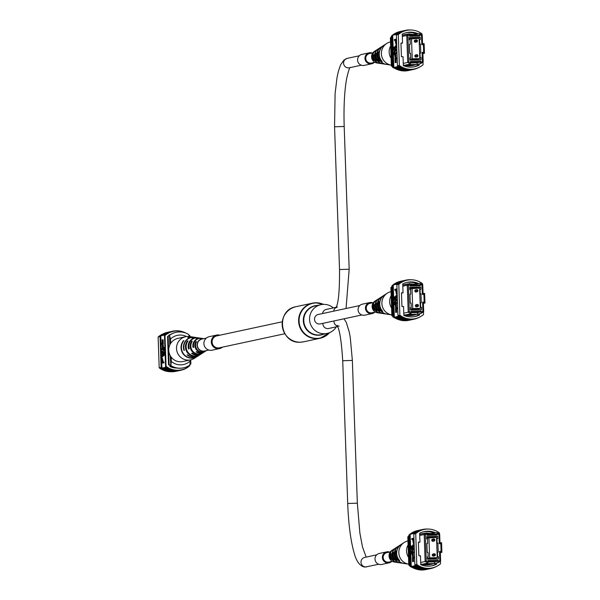 <?xml version="1.0" encoding="UTF-8"?>
<svg xmlns="http://www.w3.org/2000/svg" width="600" height="600" viewBox="0 0 600 600"><rect width="100%" height="100%" fill="white"/><g stroke="black" fill="none" stroke-linecap="round" stroke-linejoin="round"><path stroke-width="0.9" d="M158.22 339.697L159.165 366.675M173.032 367.567A19.29 18.96 -102.1 0 0 174.42 367.462L172.778 367.5M172.252 367.515L173.678 367.207M170.093 366.593L171.57 366.27M169.785 334.95L168.93 335.13A17.04 16.747 -102.1 0 1 169.433 334.853M190.725 359.843L190.875 363.968A19.29 18.96 -102.1 0 1 189.892 364.597M170.91 365.91A19.29 18.96 -102.1 0 1 168.532 364.718L169.118 364.59L168.127 336.33A19.29 18.96 -102.1 0 1 169.477 335.505M170.52 365.34A19.29 18.96 -102.1 0 1 169.118 364.59M168.532 364.718L167.55 336.457L168.127 336.33M167.55 336.457A19.29 18.96 -102.1 0 1 169.47 335.317M188.887 335.145A18.99 18.66 -102.1 0 1 189.885 335.707L189.915 336.593M170.685 343.358L170.535 339L169.462 335.168A17.685 17.378 -102.1 0 1 175.913 332.377M186.608 336.54A14.467 14.22 77.9 0 0 170.535 339M170.88 365.603L171.315 361.44A14.467 14.22 77.9 0 0 190.282 360.9L189.84 365.055A17.685 17.378 -102.1 0 1 170.88 365.603L170.175 355.522M183.382 367.845A17.685 17.378 -102.1 0 1 183.21 367.89A17.685 17.378 -102.1 0 1 170.528 365.678M169.815 335.093A17.685 17.378 -102.1 0 1 188.775 334.545L189.142 336.495M190.282 360.9L190.245 359.947M171.315 361.44L171.165 357.082M169.808 344.978L169.462 335.168M183.555 332.048A19.582 19.245 77.9 0 0 165.225 334.65L165.24 335.01A19.29 18.96 77.9 0 0 164.468 335.64L164.993 335.528A19.29 18.96 -102.1 0 1 186.248 333.263M176.715 371.145A19.582 19.245 -102.1 0 1 161.002 367.8L161.01 367.447A19.29 18.96 77.9 0 0 166.148 370.237M161.767 363.27L161.933 368.01L166.373 367.41A19.582 19.245 77.9 0 0 188.49 366.772L188.49 366.69M161.933 368.01A19.29 18.96 -102.1 0 1 161.123 367.418L160.358 367.935A19.582 19.245 77.9 0 0 175.808 371.34L176.453 371.205M170.618 371.73A19.29 18.96 -102.1 0 1 159.203 367.83L160.365 367.582M163.148 339.765L163.297 344.145L160.47 344.603L160.44 343.725L162.24 343.343L162.12 339.84L163.148 339.765M162.547 345.188L162.697 349.567L160.657 350.002L160.627 349.125L162.428 348.743L162.308 345.24L163.335 345.165L163.41 347.407M163.215 349.605L160.657 350.002M162.278 352.155L160.74 352.343L160.71 351.465L163.282 351.48M162.113 351.202L162.803 351.173M163.597 355.433L162.863 356.587L160.898 356.865L160.868 355.987L162.045 355.733L162.63 353.827L161.917 352.087L160.74 352.343M161.535 357.907L162.308 362.153L163.92 361.95L163.95 362.827L161.123 363.285L161.542 356.843M162.322 357.885L163.095 361.98M164.977 350.19L163.928 347.392L163.14 347.415L163.417 355.44L164.212 355.418L165.045 352.207M189.75 365.115L189.773 365.678A19.29 18.96 -102.1 0 1 166.072 366.353L165.547 366.472A19.29 18.96 77.9 0 0 166.358 367.058L166.373 367.41M172.725 331.2L172.2 331.312A19.582 19.245 77.9 0 0 164.7 334.763L165.225 334.65M164.7 334.763L164.19 335.235A19.29 18.96 -102.1 0 1 164.708 334.845M171.938 331.365A19.582 19.245 77.9 0 0 171.675 331.425L171.038 331.56A19.582 19.245 77.9 0 0 163.538 335.017L164.19 335.235M163.538 335.017L163.028 335.483A19.29 18.96 -102.1 0 1 163.538 335.1M170.775 331.62A19.582 19.245 77.9 0 0 170.512 331.673L169.875 331.808A19.582 19.245 77.9 0 0 162.375 335.265L163.028 335.483M162.375 335.265L161.865 335.73A19.29 18.96 -102.1 0 1 162.375 335.347M169.613 331.868A19.582 19.245 77.9 0 0 169.35 331.928L168.712 332.062A19.582 19.245 77.9 0 0 161.212 335.52L161.865 335.73M161.212 335.52L160.815 335.962L161.085 343.59M161.115 344.587L161.273 348.99M161.303 349.987L161.355 351.322M161.385 352.32L161.512 355.853M179.04 370.65A19.582 19.245 -102.1 0 1 178.778 370.702A19.582 19.245 -102.1 0 1 164.16 367.882M178.778 370.702L178.14 370.845A19.582 19.245 -102.1 0 1 163.515 368.025M177.877 370.897A19.582 19.245 -102.1 0 1 162.998 368.138M177.615 370.957L176.97 371.093A19.582 19.245 -102.1 0 1 162.352 368.272M160.358 367.935L161.002 367.8M180.203 370.395A19.582 19.245 -102.1 0 1 179.94 370.455L179.303 370.59A19.582 19.245 -102.1 0 1 164.685 367.77M179.94 370.455A19.582 19.245 -102.1 0 1 165.322 367.635M159.203 367.83L158.123 337.005A19.29 18.96 -102.1 0 1 162.653 334.095M158.123 337.005L159.93 336.615A19.29 18.96 -102.1 0 1 161.212 335.595M168.45 332.123A19.582 19.245 77.9 0 0 159.9 336.263L160.05 336.593A19.29 18.96 -102.1 0 1 160.815 335.962M170.512 331.673A19.582 19.245 77.9 0 0 163.012 335.13M169.35 331.928A19.582 19.245 77.9 0 0 161.85 335.377M168.188 332.175L167.55 332.31A19.582 19.245 77.9 0 0 159.262 336.397L159.292 336.75M159.9 336.263L159.262 336.397M171.675 331.425A19.582 19.245 77.9 0 0 164.175 334.875M166.358 367.058A19.29 18.96 77.9 0 0 180.93 369.945L181.455 369.832M173.31 331.365L172.785 331.478A19.29 18.96 77.9 0 0 165.24 335.01M165.547 366.472L164.468 335.64M166.072 366.353L164.993 335.528M168.953 335.595L168.93 335.093M177.172 368.093A19.29 18.96 -102.1 0 1 170.032 366.562L169.995 365.498M168.292 357.69L167.812 344.048M160.05 336.593L161.123 367.418M163.132 361.972L163.163 362.85L161.123 363.285M162.075 362.197L161.572 358.778L161.333 362.362L162.075 362.197M163.163 362.85L163.95 362.827M162.248 360.368L163.042 360.345M161.273 360.548L162.015 360.525M161.887 351.21L162.87 353.707L162.075 356.61L160.898 356.865M162.87 353.707L163.358 353.692M162.697 349.567L163.215 349.553M162.36 339.788L162.51 344.168L163.297 344.145M162.51 344.168L160.47 344.603M163.417 355.44L164.535 351.157L163.14 347.415M164.535 351.157L165.007 351.142M180.99 370.23L180.465 370.343A19.582 19.245 -102.1 0 1 165.847 367.522M165.308 367.282A19.29 18.96 77.9 0 0 169.635 369.487M162.983 367.785A19.29 18.96 77.9 0 0 167.31 369.99M164.145 367.53A19.29 18.96 77.9 0 0 168.472 369.743M193.08 337.065A10.643 10.455 77.9 0 0 192.938 337.043L189.78 336.57A11.842 11.64 77.9 0 0 178.65 355.028A11.842 11.64 77.9 0 0 194.452 358.29L198.57 355.635A9.998 9.825 -102.1 0 1 187.05 354.885L187.44 354.757A9.893 9.72 77.9 0 0 198.81 355.478L201.382 353.827A8.745 8.595 -102.1 0 1 191.58 353.392L192.255 353.168A8.558 8.408 77.9 0 0 201.795 353.558L204.188 352.02A7.492 7.365 -102.1 0 1 196.125 351.885L196.8 351.66A7.305 7.178 77.9 0 0 204.608 351.75L206.377 350.61M185.678 336.705L177.915 338.37A11.842 11.64 77.9 0 0 170.887 356.7A11.842 11.64 77.9 0 0 182.895 361.522L190.657 359.858M192.022 341.745L191.678 341.25A8.212 8.07 77.9 0 0 200.49 354.007L200.385 353.858M191.678 341.25L192.308 341.303A8.025 7.883 -102.1 0 0 200.895 353.737L200.49 354.007M183.69 340.875L183.517 340.62A10.643 10.455 77.9 0 0 195.202 357.532L195.157 357.48M183.517 340.62L183.877 340.65A10.53 10.35 -102.1 0 0 195.435 357.382L195.202 357.532M187.785 341.385L187.462 340.92A9.465 9.3 77.9 0 0 197.76 355.837L197.678 355.71M187.462 340.92L188.085 340.972A9.277 9.12 -102.1 0 0 198.165 355.567L197.76 355.837M196.282 342.135L195.915 341.603A6.96 6.84 77.9 0 0 203.205 352.163L203.07 351.975M195.915 341.603L196.545 341.663A6.772 6.652 -102.1 0 0 203.603 351.885L203.205 352.163M206.333 350.618A6.367 6.262 -102.1 0 1 198 348.353A6.367 6.262 -102.1 0 1 203.767 338.678M202.882 338.535A6.96 6.84 77.9 0 0 202.635 338.49L201.72 338.355A7.305 7.178 77.9 0 0 193.748 347.235L193.065 347.46A7.492 7.365 -102.1 0 1 201.48 338.325M199.583 338.04A8.212 8.07 77.9 0 0 199.335 338.002L198.42 337.86A8.558 8.408 77.9 0 0 189.203 348.743L188.528 348.968A8.745 8.595 -102.1 0 1 198.173 337.83M196.275 337.545A9.465 9.3 77.9 0 0 196.035 337.507L194.91 337.343A9.893 9.72 77.9 0 0 184.38 350.332L183.998 350.46A9.998 9.825 -102.1 0 1 194.767 337.32M192.938 337.043A10.643 10.455 77.9 0 0 187.785 337.597L188.145 337.62A10.53 10.35 -102.1 0 1 193.222 337.087L194.625 337.298M196.035 337.507A9.465 9.3 77.9 0 0 191.73 337.897L192.353 337.942A9.277 9.12 -102.1 0 1 196.522 337.582L197.933 337.793M199.335 338.002A8.212 8.07 77.9 0 0 195.945 338.228L196.575 338.28A8.025 7.883 -102.1 0 1 199.83 338.07L201.233 338.28M202.635 338.49A6.96 6.84 77.9 0 0 200.175 338.58L200.812 338.632A6.772 6.652 -102.1 0 1 203.13 338.565L203.805 338.67M188.528 348.968L189.142 348.532M193.065 347.46L193.695 347.01M206.31 338.13L202.035 339.045A6.113 6 77.9 0 0 197.31 345.195A6.113 6 77.9 0 0 204.6 350.993L208.882 350.07M336.315 326.835A14.7 14.445 -102.1 0 1 309.66 320.79A14.7 14.445 -102.1 0 1 333.337 307.905M322.913 323.34A4.822 4.74 77.9 0 0 328.657 328.485L337.605 326.558M336.202 307.29L326.288 309.42A4.822 4.74 77.9 0 0 322.59 313.538M359.805 305.535L318.248 314.475A4.822 4.74 77.9 0 0 314.52 319.327A4.822 4.74 77.9 0 0 320.28 323.903L361.83 314.962M414.33 41.19A1.095 1.073 77.9 0 0 415.635 42.225L416.603 42.023A1.095 1.073 -102.1 0 1 415.298 40.98A1.095 1.073 -102.1 0 1 416.145 39.885A1.095 1.073 -102.1 0 1 417.45 40.92A1.095 1.073 -102.1 0 1 416.603 42.023L417.457 40.912L416.145 39.885L415.17 40.088A1.095 1.073 77.9 0 0 414.33 41.19M414.847 56.025A1.095 1.073 77.9 0 0 416.153 57.068L417.12 56.858A1.095 1.073 -102.1 0 1 415.815 55.815A1.095 1.073 -102.1 0 1 416.662 54.72A1.095 1.073 -102.1 0 1 417.967 55.755A1.095 1.073 -102.1 0 1 417.12 56.858L417.975 55.755L416.662 54.72L415.688 54.93A1.095 1.073 77.9 0 0 414.847 56.025M417.285 59.887L417.255 59.13M416.535 38.43L416.52 37.95L409.252 38.16M409.995 59.52L416.317 59.332L419.805 58.582L419.1 38.355L409.283 39.053M411.518 38.572L412.222 58.8L419.805 58.582M412.222 58.8L409.987 59.287M402.697 35.235L405.945 34.56M409.522 34.455L415.905 34.297L419.513 33.525L422.25 35.025L422.55 43.695L424.132 43.65L424.47 53.28L422.903 53.617M403.252 63.405L407.707 62.445L406.763 35.468L402.308 36.428M423.66 52.312L424.47 53.28L422.888 53.325L423.195 62.002L420.562 63.653L420.697 62.505L422.4 61.432L422.085 52.358L423.66 52.312L423.39 44.602L421.815 44.648L421.493 35.572L419.722 34.598L419.775 36.03L409.658 36.315L409.612 34.89L407.91 35.963L406.763 35.468L409.395 33.818L405.84 34.56M407.91 35.963L408.81 61.823L410.588 62.79L410.445 63.945L406.545 64.823L416.903 64.463L406.89 64.748M420.697 62.505L420.645 61.073L410.535 61.365L410.588 62.79M409.47 44.505L410.257 44.34L410.1 39.84L409.312 39.862L409.23 37.612L420.24 37.297L420.322 39.547L419.145 39.652M419.303 44.145L419.685 44.062L419.528 39.57M419.685 44.062L420.48 44.04L420.787 53.032L419.618 53.137M419.775 57.637L420.158 57.555L420 53.055M420.158 57.555L420.945 57.532L421.028 59.782L410.018 60.097L409.935 57.847L410.73 57.825L410.572 53.332L409.778 53.355L409.463 44.362L410.257 44.34M410.632 65.812L415.043 64.86L404.49 65.265M420.24 37.297L416.52 38.1M419.783 57.78L420.945 57.532M419.31 44.295L420.48 44.04M407.347 34.252L406.68 34.275M391.47 37.297A19.29 18.96 77.9 0 0 390.952 37.635L390.375 37.763L391.357 66.023A19.29 18.96 77.9 0 0 392.498 66.637M391.463 37.08A19.29 18.96 77.9 0 0 390.375 37.763M390.952 37.635L391.942 65.895L391.357 66.023M391.942 65.895A19.29 18.96 77.9 0 0 392.482 66.203M409.942 57.998L410.73 57.825M420.645 61.073L420.502 62.078L417.188 62.79L416.955 64.425L420.562 63.653M415.132 64.575L416.445 64.537M410.445 63.945L407.707 62.445L408.81 61.823M405.03 65.145L406.545 64.823M420.502 62.078L410.572 62.363M417.188 62.79L410.565 62.977M419.722 34.598L419.513 33.525M415.905 34.297L416.107 35.197M409.627 35.385L419.565 35.1L419.775 36.03M409.395 33.818L409.612 34.89M422.4 61.432L423.195 62.002M422.085 52.358L422.888 53.325M423.39 44.602L424.132 43.65M421.815 44.648L422.55 43.695M421.493 35.572L422.25 35.025M392.303 66.54L392.775 67.102A17.685 17.378 77.9 0 0 392.94 67.207M392.423 67.177A17.685 17.378 77.9 0 0 394.942 68.468M391.357 36.675L391.305 37.17M411.135 69.472L409.56 69.517L411.15 69.465M422.025 34.905L421.995 33.892A19.29 18.96 77.9 0 0 398.295 34.575L399.368 65.407A19.29 18.96 77.9 0 0 414.75 68.88L413.588 69.135A19.29 18.96 -102.1 0 1 410.205 69.54L409.56 69.517M408.263 32.422L409.853 32.37L408.263 32.422M409.252 70.358A19.582 19.245 -102.1 0 1 394.373 67.597L393.84 67.358A19.29 18.96 -102.1 0 1 393.03 66.773L392.505 66.885A19.29 18.96 77.9 0 0 397.643 69.675M408.99 70.418L408.472 70.53A19.582 19.245 -102.1 0 1 393.847 67.71M410.423 70.11A19.582 19.245 -102.1 0 1 395.535 67.35L394.365 67.245A19.29 18.96 77.9 0 0 398.692 69.45M410.16 70.17L409.515 70.305A19.582 19.245 -102.1 0 1 394.897 67.485M418.537 67.627A19.582 19.245 -102.1 0 1 398.197 66.008L397.447 65.82A19.29 18.96 77.9 0 0 397.56 65.903M413.647 69.412L413.01 69.555A19.582 19.245 -102.1 0 1 397.56 66.15L398.197 66.008M412.748 69.608A19.582 19.245 -102.1 0 1 397.868 66.847L396.69 66.742A19.29 18.96 77.9 0 0 401.018 68.955M412.485 69.668L411.847 69.802A19.582 19.245 -102.1 0 1 397.222 66.983M411.585 69.855A19.582 19.245 -102.1 0 1 396.705 67.095L395.528 66.99A19.29 18.96 77.9 0 0 399.855 69.203M411.322 69.915L410.678 70.058A19.582 19.245 -102.1 0 1 396.06 67.238M396.48 34.898A19.29 18.96 77.9 0 0 396.375 34.987L397.125 34.822A19.29 18.96 -102.1 0 1 405.45 30.668L406.612 30.42M398.295 34.575L397.095 34.47A19.582 19.245 -102.1 0 1 410.58 30M397.2 58.8L396.045 59.047L396.165 62.55L395.138 62.625L394.987 58.245L397.17 57.802M397.013 53.392L395.857 53.648L395.978 57.15L394.95 57.225L394.8 52.845L396.982 52.403M396.93 51.06L396.173 51.18M396.772 46.537L396.24 46.65L395.655 48.562L396.368 50.302M396.697 44.49L395.91 44.513L395.183 40.26L394.365 40.432L394.335 39.562L396.368 39.12L396.465 43.08L395.963 44.505L396.66 44.483M395.19 40.402L394.365 40.432M395.07 52.785L395.002 50.903M403.32 30.832A19.582 19.245 77.9 0 0 395.558 34.343L394.403 34.943A19.29 18.96 -102.1 0 1 394.92 34.56M402.158 31.08A19.582 19.245 77.9 0 0 394.395 34.59L394.403 34.943M394.395 34.59L393.24 35.197A19.29 18.96 -102.1 0 1 393.757 34.807M400.995 31.335A19.582 19.245 77.9 0 0 393.232 34.845L393.24 35.197M393.232 34.845L392.707 34.957A19.582 19.245 -102.1 0 1 400.207 31.5L400.732 31.388M392.707 35.032A19.29 18.96 77.9 0 0 391.425 36.053L391.95 35.94A19.29 18.96 -102.1 0 1 392.715 35.31L392.707 34.957M392.715 35.31L393.24 50.175M393.308 52.193L393.84 67.358M397.868 66.847L397.853 66.495A19.29 18.96 77.9 0 0 402.18 68.7M404.482 30.578A19.582 19.245 77.9 0 0 404.22 30.638A19.582 19.245 77.9 0 0 396.72 34.088L396.735 34.38M396.72 34.088L395.572 34.695A19.29 18.96 -102.1 0 1 396.082 34.305M403.058 30.885L402.42 31.02A19.582 19.245 77.9 0 0 394.92 34.477M404.22 30.638L403.582 30.773A19.582 19.245 77.9 0 0 396.082 34.23M405.382 30.383L404.745 30.525A19.582 19.245 77.9 0 0 396.457 34.612L396.487 34.965M397.095 34.47L396.457 34.612M401.895 31.133L401.257 31.275A19.582 19.245 77.9 0 0 393.75 34.725M410.205 69.54A19.29 18.96 -102.1 0 1 398.205 65.655L399.368 65.407M414.75 68.88A19.29 18.96 77.9 0 0 423.067 64.725L422.978 62.13M391.95 35.94L393.03 66.773M391.425 36.053L392.505 66.885M418.035 33.84L418.035 33.69A19.29 18.96 77.9 0 0 402.232 34.14L402.54 43.05L400.965 43.095L401.438 56.745L403.02 56.7L403.327 65.61A19.29 18.96 77.9 0 0 419.13 65.16L417.615 65.483L417.577 64.297M400.972 43.388L402.54 43.05M419.13 65.16L419.092 63.968M418.035 33.69L416.528 34.17M411.787 65.685A19.29 18.96 77.9 0 0 412.89 65.325M403.305 64.92A19.29 18.96 77.9 0 0 415.65 64.71M397.447 65.82L396.375 34.987M413.918 66.877A19.29 18.96 77.9 0 0 417.615 65.483M405.93 32.752A19.29 18.96 -102.1 0 1 416.52 34.013M402.278 35.4A19.29 18.96 -102.1 0 1 407.97 34.125M409.447 34.088A19.29 18.96 -102.1 0 1 412.41 34.373M409.463 34.155A19.29 18.96 77.9 0 1 410.857 34.252L409.987 34.44M407.685 34.185A19.29 18.96 77.9 0 0 405.803 34.402L404.377 34.71M395.423 40.207L395.925 43.627L396.165 40.05L395.423 40.207L396.165 40.185M395.482 42.045L396.232 42.023M396.75 50.07L396.78 50.948L395.61 51.195L394.627 48.698L395.423 45.795L396.592 45.547L396.623 46.418L395.452 46.672L394.86 48.585L395.58 50.325L396.9 50.062M394.86 48.585L395.655 48.562M396.832 52.403L396.862 53.28L395.062 53.67L395.19 57.172L395.978 57.15M395.062 53.67L395.857 53.648M397.02 57.81L397.05 58.68L395.257 59.07L395.377 62.573L396.165 62.55M395.257 59.07L396.045 59.047M394.357 54.998L394.072 46.973L392.955 51.255L394.357 54.998L394.875 54.983M394.072 46.973L394.688 46.95M386.43 64.41A9.893 9.72 -102.1 0 1 378.248 51.93L378.45 51.81A9.998 9.825 77.9 0 0 386.572 64.433L387.975 64.642A10.53 10.35 77.9 0 1 386.46 64.297L386.7 64.328A10.643 10.455 -102.1 0 0 388.252 64.68L391.327 65.137A11.842 11.64 -102.1 0 1 390.518 41.873M378.413 48.81A8.025 7.883 77.9 0 0 376.38 60.78L376.793 60.84A8.212 8.07 -102.1 0 1 378.623 48.668L379.395 48.172A8.558 8.408 -102.1 0 1 379.605 48.037M383.94 45.248A10.53 10.35 77.9 0 0 381.99 61.523L382.23 61.552A10.643 10.455 -102.1 0 1 384.06 45.172L386.745 43.44M381.218 47.002A9.277 9.12 77.9 0 0 379.178 61.162L379.597 61.215A9.465 9.3 -102.1 0 1 381.428 46.86L382.388 46.245A9.893 9.72 -102.1 0 1 382.507 46.17M375.608 50.617A6.772 6.652 77.9 0 0 373.59 60.383L374.002 60.45A6.96 6.84 -102.1 0 1 375.81 50.475L376.59 49.98A7.305 7.178 -102.1 0 1 376.8 49.845M375.397 50.745L374.498 51.323A6.367 6.262 77.9 0 0 377.01 63.008L378.067 63.165A6.772 6.652 77.9 0 0 378.082 63.165A6.772 6.652 77.9 0 1 378.053 63.157L378.472 63.218A6.96 6.84 -102.1 0 0 378.555 63.233L379.47 63.375A7.305 7.178 -102.1 0 1 373.38 54.9L373.733 54.682A7.492 7.365 77.9 0 0 379.965 63.443L381.368 63.653A8.025 7.883 77.9 0 0 381.615 63.69M383.017 63.9A8.558 8.408 -102.1 0 1 375.728 53.453L376.08 53.242A8.745 8.595 77.9 0 0 383.265 63.938L384.675 64.148A9.277 9.12 77.9 0 0 384.915 64.177M383.82 45.322L382.62 46.095A9.998 9.825 77.9 0 0 381.195 47.22L380.993 47.34A9.893 9.72 -102.1 0 1 382.388 46.245M381.007 47.13L379.815 47.902A8.745 8.595 77.9 0 0 378.825 48.645L378.472 48.863A8.558 8.408 -102.1 0 1 379.395 48.172M378.202 48.938L377.01 49.71A7.492 7.365 77.9 0 0 376.47 50.093L376.118 50.31A7.305 7.178 -102.1 0 1 376.59 49.98M386.287 64.387L385.162 64.222A9.465 9.3 -102.1 0 1 384.067 63.99L383.647 63.93A9.277 9.12 77.9 0 0 384.675 64.148M382.778 63.863L381.862 63.727A8.212 8.07 -102.1 0 1 381.263 63.615L380.843 63.555A8.025 7.883 77.9 0 0 381.368 63.653M391.088 58.26A11.842 11.64 -102.1 0 1 390.66 45.87M417.952 290.685A1.095 1.073 -102.1 0 1 417.105 291.78L417.967 290.678L416.647 289.642L415.68 289.853A1.095 1.073 77.9 0 0 414.832 290.955A1.095 1.073 77.9 0 0 416.138 291.99L417.105 291.78A1.095 1.073 -102.1 0 1 415.8 290.745A1.095 1.073 -102.1 0 1 416.647 289.642A1.095 1.073 -102.1 0 1 417.952 290.678M415.35 305.79A1.095 1.073 77.9 0 0 416.655 306.825L417.623 306.623A1.095 1.073 -102.1 0 1 416.317 305.58A1.095 1.073 -102.1 0 1 417.165 304.485A1.095 1.073 -102.1 0 1 418.47 305.513A1.095 1.073 -102.1 0 1 417.623 306.623L418.485 305.513L417.165 304.485L416.197 304.688A1.095 1.073 77.9 0 0 415.35 305.79M417.787 309.653L417.765 308.895M417.037 288.188L417.022 287.715L409.755 287.925M410.498 309.285L416.82 309.097L420.308 308.347L419.603 288.12L409.785 288.817M412.02 288.337L412.725 308.565L420.308 308.347M412.725 308.565L410.49 309.045M403.207 285L406.455 284.317M410.025 284.22L416.408 284.062L420.015 283.29L422.752 284.79L423.06 293.46L424.635 293.415L424.972 303.045L423.405 303.382M403.755 313.17L408.21 312.21L407.272 285.233L402.817 286.192M424.162 302.07L424.972 303.045L423.39 303.09L423.697 311.76L421.065 313.418L421.2 312.27L422.903 311.197L422.588 302.115L424.162 302.07L423.9 294.368L422.317 294.413L422.002 285.33L420.225 284.362L420.278 285.788L410.16 286.08L410.115 284.655L408.412 285.728L407.272 285.233L409.897 283.582L406.342 284.325M408.412 285.728L409.312 311.587L411.09 312.555L410.955 313.71L407.048 314.587L417.405 314.22L407.393 314.513M421.2 312.27L421.147 310.837L411.037 311.13L411.09 312.555M409.972 294.27L410.76 294.097L410.603 289.605L409.815 289.627L409.732 287.377L420.743 287.062L420.825 289.312L419.647 289.418M419.805 293.91L420.188 293.827L420.03 289.335M420.188 293.827L420.982 293.805L421.298 302.798L420.12 302.903M420.278 307.403L420.66 307.32L420.502 302.82M420.66 307.32L421.447 307.298L421.53 309.54L410.52 309.862L410.438 307.612L411.232 307.59L411.075 303.09L410.287 303.112L409.972 294.12L410.76 294.097M411.135 315.57L415.545 314.625L404.993 315.03M420.743 287.062L417.03 287.865M420.285 307.545L421.447 307.298M419.812 294.06L420.982 293.805M407.857 284.017L407.183 284.04M391.972 287.062A19.29 18.96 77.9 0 0 391.463 287.4L390.877 287.52L391.868 315.78A19.29 18.96 77.9 0 0 393 316.403M391.965 286.837A19.29 18.96 77.9 0 0 390.877 287.52M391.463 287.4L392.445 315.66L391.868 315.78M392.445 315.66A19.29 18.96 77.9 0 0 392.985 315.96M410.445 307.755L411.232 307.59M421.147 310.837L421.013 311.843L417.69 312.555L417.465 314.19L421.065 313.418M415.635 314.34L416.947 314.303M410.955 313.71L408.21 312.21L409.312 311.587M405.533 314.91L407.048 314.587M421.013 311.843L411.075 312.127M417.69 312.555L411.067 312.743M420.225 284.362L420.015 283.29M416.408 284.062L416.61 284.962M410.13 285.15L420.067 284.865L420.278 285.788M409.897 283.582L410.115 284.655M422.903 311.197L423.697 311.76M422.588 302.115L423.39 303.09M423.9 294.368L424.635 293.415M422.317 294.413L423.06 293.46M422.002 285.33L422.752 284.79M392.805 316.305L393.278 316.868A17.685 17.378 77.9 0 0 393.442 316.965M392.925 316.942A17.685 17.378 77.9 0 0 395.452 318.233M391.86 286.433L391.808 286.935M411.645 319.237L410.062 319.282L411.645 319.237M422.535 284.663L422.498 283.657A19.29 18.96 77.9 0 0 398.798 284.34L399.87 315.173A19.29 18.96 77.9 0 0 415.252 318.645L414.09 318.892A19.29 18.96 -102.1 0 1 410.707 319.305L410.062 319.282M408.765 282.18L410.362 282.135L408.765 282.18M409.755 320.123A19.582 19.245 -102.1 0 1 394.875 317.362L394.342 317.123A19.29 18.96 -102.1 0 1 393.533 316.53L393.007 316.65A19.29 18.96 77.9 0 0 398.145 319.44M409.5 320.183L408.975 320.295A19.582 19.245 -102.1 0 1 394.35 317.475M410.925 319.875A19.582 19.245 -102.1 0 1 410.662 319.928A19.582 19.245 -102.1 0 1 396.037 317.115L394.868 317.01A19.29 18.96 77.9 0 0 399.195 319.215M410.662 319.928L410.018 320.07A19.582 19.245 -102.1 0 1 395.4 317.25M419.048 317.392A19.582 19.245 -102.1 0 1 398.7 315.772L397.95 315.585A19.29 18.96 77.9 0 0 398.07 315.668M414.15 319.178L413.513 319.32A19.582 19.245 -102.1 0 1 398.062 315.915L398.7 315.772M413.25 319.373A19.582 19.245 -102.1 0 1 398.37 316.612L397.192 316.507A19.29 18.96 77.9 0 0 401.52 318.712M412.987 319.433L412.35 319.567A19.582 19.245 -102.1 0 1 397.725 316.748M412.088 319.62A19.582 19.245 -102.1 0 1 397.207 316.86L396.03 316.755A19.29 18.96 77.9 0 0 400.357 318.968M411.825 319.68L411.188 319.815A19.582 19.245 -102.1 0 1 396.562 316.995M396.982 284.655A19.29 18.96 77.9 0 0 396.877 284.752L397.635 284.587A19.29 18.96 -102.1 0 1 405.952 280.433L407.115 280.178M398.798 284.34L397.605 284.235A19.582 19.245 -102.1 0 1 411.082 279.765M397.71 308.558L396.548 308.812L396.668 312.315L395.64 312.39L395.49 308.01L397.673 307.567M397.515 303.157L396.36 303.413L396.48 306.915L395.452 306.99L395.303 302.61L397.485 302.168M397.44 300.825L396.675 300.945M397.283 296.303L396.743 296.415L396.158 298.327L396.87 300.06M397.2 294.248L396.412 294.27L395.685 290.025L394.868 290.197L394.838 289.327L396.87 288.885L396.975 292.845L396.465 294.27L397.162 294.248M395.692 290.168L394.868 290.197M395.572 302.55L395.505 300.668M403.822 280.597A19.582 19.245 77.9 0 0 396.06 284.108L394.912 284.707A19.29 18.96 -102.1 0 1 395.423 284.325M402.66 280.845A19.582 19.245 77.9 0 0 394.897 284.355L394.912 284.707M394.897 284.355L393.743 284.962A19.29 18.96 -102.1 0 1 394.26 284.572M401.498 281.093A19.582 19.245 77.9 0 0 401.235 281.153A19.582 19.245 77.9 0 0 393.735 284.603L393.743 284.962M393.735 284.603L393.21 284.715A19.582 19.245 -102.1 0 1 400.71 281.265L401.235 281.153M393.21 284.798A19.29 18.96 77.9 0 0 391.928 285.817L392.452 285.705A19.29 18.96 -102.1 0 1 393.225 285.075L393.21 284.715M393.225 285.075L393.743 299.94M393.81 301.957L394.342 317.123M398.37 316.612L398.355 316.252A19.29 18.96 77.9 0 0 402.683 318.465M404.985 280.343A19.582 19.245 77.9 0 0 397.222 283.853L397.237 284.145M397.222 283.853L396.075 284.46A19.29 18.96 -102.1 0 1 396.585 284.07M403.56 280.65L402.923 280.785A19.582 19.245 77.9 0 0 395.423 284.243M404.722 280.395L404.085 280.538A19.582 19.245 77.9 0 0 396.585 283.995M405.893 280.147L405.248 280.282A19.582 19.245 77.9 0 0 396.96 284.377L396.99 284.73M397.605 284.235L396.96 284.377M402.397 280.897L401.76 281.04A19.582 19.245 77.9 0 0 394.26 284.49M410.707 319.305A19.29 18.96 -102.1 0 1 398.707 315.42L399.87 315.173M415.252 318.645A19.29 18.96 77.9 0 0 423.57 314.49L423.48 311.895M392.452 285.705L393.533 316.53M391.928 285.817L393.007 316.65M418.537 283.605L418.537 283.447A19.29 18.96 77.9 0 0 402.735 283.905L403.043 292.815L401.467 292.86L401.94 306.51L403.522 306.465L403.838 315.375A19.29 18.96 77.9 0 0 419.632 314.925L418.125 315.248L418.08 314.055M401.475 293.153L403.043 292.815M419.632 314.925L419.595 313.733M418.537 283.447L417.03 283.928M412.29 315.45A19.29 18.96 77.9 0 0 413.393 315.09M403.808 314.685A19.29 18.96 77.9 0 0 416.153 314.475M397.95 315.585L396.877 284.752M414.42 316.642A19.29 18.96 77.9 0 0 418.125 315.248M406.433 282.51A19.29 18.96 -102.1 0 1 417.022 283.778M402.78 285.165A19.29 18.96 -102.1 0 1 408.48 283.882M409.957 283.853A19.29 18.96 -102.1 0 1 412.912 284.138M409.965 283.92A19.29 18.96 77.9 0 1 411.36 284.017L410.49 284.205M408.188 283.95A19.29 18.96 77.9 0 0 406.305 284.16L404.88 284.468M395.925 289.972L396.428 293.392L396.668 289.815L395.925 289.972L396.668 289.95M395.993 291.803L396.735 291.788M397.252 299.835L397.29 300.712L396.112 300.96L395.13 298.462L395.925 295.56L397.095 295.305L397.125 296.183L395.955 296.438L395.362 298.35L396.082 300.082L397.403 299.827M395.362 298.35L396.158 298.327M397.335 302.168L397.365 303.045L395.572 303.435L395.692 306.938L396.48 306.915M395.572 303.435L396.36 303.413M397.522 307.567L397.56 308.445L395.76 308.835L395.88 312.337L396.668 312.315M395.76 308.835L396.548 308.812M394.86 304.763L394.582 296.73L393.457 301.02L394.86 304.763L395.377 304.748M394.582 296.73L395.19 296.715M386.933 314.175A9.893 9.72 -102.1 0 1 378.757 301.695L378.952 301.567A9.998 9.825 77.9 0 0 387.075 314.197L388.478 314.407A10.53 10.35 77.9 0 1 386.963 314.062L387.202 314.093A10.643 10.455 -102.1 0 0 388.763 314.445L391.838 314.903A11.842 11.64 -102.1 0 1 391.02 291.638M378.915 298.575A8.025 7.883 77.9 0 0 376.882 310.545L377.295 310.605A8.212 8.07 -102.1 0 1 379.125 298.433L379.905 297.93A8.558 8.408 -102.1 0 1 380.115 297.803M384.442 295.013A10.53 10.35 77.9 0 0 382.493 311.288L382.733 311.317A10.643 10.455 -102.1 0 1 384.562 294.93L387.248 293.205M381.728 296.767A9.277 9.12 77.9 0 0 379.68 310.92L380.1 310.98A9.465 9.3 -102.1 0 1 381.93 296.625L382.89 296.01A9.893 9.72 -102.1 0 1 383.01 295.935M376.11 300.382A6.772 6.652 77.9 0 0 374.093 310.147L374.505 310.207A6.96 6.84 -102.1 0 1 376.32 300.24L377.093 299.737A7.305 7.178 -102.1 0 1 377.303 299.61M375.9 300.51L375 301.087A6.367 6.262 77.9 0 0 377.513 312.765L378.57 312.923A6.772 6.652 77.9 0 0 378.57 312.923A6.772 6.652 77.9 0 0 378.585 312.93M380.22 313.17A7.305 7.178 -102.1 0 1 373.882 304.665L374.235 304.447A7.492 7.365 77.9 0 0 380.468 313.207L381.87 313.418A8.025 7.883 77.9 0 0 382.118 313.447M383.52 313.657A8.558 8.408 -102.1 0 1 376.237 303.218L376.582 303A8.745 8.595 77.9 0 0 383.767 313.702L385.178 313.913A9.277 9.12 77.9 0 0 385.418 313.942M384.322 295.087L383.13 295.86A9.998 9.825 77.9 0 0 381.697 296.978L381.495 297.105A9.893 9.72 -102.1 0 1 382.89 296.01M381.517 296.895L380.317 297.668A8.745 8.595 77.9 0 0 379.327 298.41L378.975 298.627A8.558 8.408 -102.1 0 1 379.905 297.93M378.705 298.702L377.513 299.475A7.492 7.365 77.9 0 0 376.972 299.858L376.627 300.067A7.305 7.178 -102.1 0 1 377.093 299.737M386.79 314.153L385.665 313.987A9.465 9.3 -102.1 0 1 384.57 313.755L384.15 313.695A9.277 9.12 77.9 0 0 385.178 313.913M383.28 313.627L382.365 313.493A8.212 8.07 -102.1 0 1 381.765 313.38L381.353 313.32A8.025 7.883 77.9 0 0 381.87 313.418M379.972 313.132L379.065 312.998A6.96 6.84 -102.1 0 1 378.975 312.983L378.562 312.923M391.59 308.017A11.842 11.64 -102.1 0 1 391.162 295.635M431.752 540.248A1.095 1.073 77.9 0 0 433.058 541.283L434.033 541.072A1.095 1.073 -102.1 0 1 432.728 540.037A1.095 1.073 -102.1 0 1 433.567 538.935A1.095 1.073 -102.1 0 1 434.873 539.977A1.095 1.073 -102.1 0 1 434.033 541.072L434.888 539.97L433.567 538.935L432.6 539.145A1.095 1.073 77.9 0 0 431.752 540.248M432.278 555.082A1.095 1.073 77.9 0 0 433.575 556.118L434.55 555.915A1.095 1.073 -102.1 0 1 433.245 554.873A1.095 1.073 -102.1 0 1 434.085 553.778A1.095 1.073 -102.1 0 1 435.39 554.812A1.095 1.073 -102.1 0 1 434.55 555.915L435.405 554.805L434.085 553.778L433.118 553.98A1.095 1.073 77.9 0 0 432.278 555.082M434.715 558.945L434.685 558.188M433.965 537.48L433.942 537.007L426.675 537.217M427.425 558.57L433.74 558.39L437.235 557.64L436.53 537.405L426.705 538.11M428.947 537.623L429.653 557.857L437.235 557.64M429.653 557.857L427.418 558.338M420.127 534.293L423.375 533.61M426.952 533.513L433.335 533.355L436.935 532.582L439.68 534.075L439.98 542.752L441.562 542.7L441.9 552.338L440.325 552.675M420.683 562.455L425.138 561.502L424.192 534.525L419.737 535.485M441.09 551.362L441.9 552.338L440.317 552.382L440.618 561.053L437.985 562.71L438.127 561.555L439.83 560.49L439.507 551.408L441.09 551.362L440.82 543.66L439.237 543.705L438.923 534.623L437.153 533.655L437.197 535.08L427.088 535.373L427.035 533.947L425.332 535.013L424.192 534.525L426.825 532.868L423.263 533.618M425.332 535.013L426.24 560.88L428.01 561.847L427.875 562.995L423.967 563.88L434.332 563.513L424.32 563.805M438.127 561.555L438.075 560.13L427.965 560.423L428.01 561.847M426.9 543.562L427.68 543.39L427.53 538.898L426.735 538.92L426.66 536.67L437.67 536.355L437.745 538.605L436.575 538.71M436.732 543.202L437.115 543.12L436.957 538.627M437.115 543.12L437.903 543.097L438.217 552.09L437.048 552.195M437.205 556.688L437.588 556.605L437.43 552.112M437.588 556.605L438.375 556.582L438.45 558.832L427.44 559.148L427.365 556.905L428.153 556.882L427.995 552.382L427.207 552.405L426.893 543.412L427.68 543.39M428.062 564.862L432.472 563.918L421.912 564.322M437.67 536.355L433.95 537.15M437.205 556.838L438.375 556.582M436.732 543.352L437.903 543.097M424.778 533.31L424.103 533.332M408.9 536.355A19.29 18.96 77.9 0 0 408.382 536.692L407.805 536.812L408.787 565.072A19.29 18.96 77.9 0 0 409.92 565.695M408.893 536.13A19.29 18.96 77.9 0 0 407.805 536.812M408.382 536.692L409.373 564.952L408.787 565.072M409.373 564.952A19.29 18.96 77.9 0 0 409.905 565.252M427.373 557.048L428.153 556.882M438.075 560.13L437.933 561.135L434.618 561.847L434.385 563.482L437.985 562.71M432.562 563.632L433.875 563.595M427.875 562.995L425.138 561.502L426.24 560.88M422.46 564.202L423.967 563.88M437.933 561.135L427.995 561.42M434.618 561.847L427.987 562.035M437.153 533.655L436.935 532.582M433.335 533.355L433.537 534.255M427.058 534.442L436.987 534.158L437.197 535.08M426.825 532.868L427.035 533.947M439.83 560.49L440.618 561.053M439.507 551.408L440.317 552.382M440.82 543.66L441.562 542.7M439.237 543.705L439.98 542.752M438.923 534.623L439.68 534.075M409.725 565.597L410.197 566.16A17.685 17.378 77.9 0 0 410.362 566.257M409.853 566.235A17.685 17.378 77.9 0 0 412.373 567.525M408.787 535.725L408.728 536.227M439.455 533.955L439.418 532.95A19.29 18.96 77.9 0 0 415.717 533.632L416.798 564.457A19.29 18.96 77.9 0 0 432.18 567.938L431.018 568.185A19.29 18.96 -102.1 0 1 427.627 568.597L426.982 568.575M425.692 531.472L427.268 531.428L425.678 531.48M426.683 569.415A19.582 19.245 -102.1 0 1 411.803 566.655L411.263 566.408A19.29 18.96 -102.1 0 1 410.452 565.822L409.928 565.935A19.29 18.96 77.9 0 0 415.072 568.732M426.42 569.475L425.895 569.588A19.582 19.245 -102.1 0 1 411.278 566.768M427.845 569.16A19.582 19.245 -102.1 0 1 412.965 566.4L411.787 566.295A19.29 18.96 77.9 0 0 416.115 568.507M427.582 569.22L426.945 569.362A19.582 19.245 -102.1 0 1 412.327 566.543M435.967 566.685A19.582 19.245 -102.1 0 1 415.627 565.065L414.877 564.87A19.29 18.96 77.9 0 0 414.99 564.96M431.077 568.47L430.433 568.605A19.582 19.245 -102.1 0 1 414.99 565.2L415.627 565.065M430.178 568.665A19.582 19.245 -102.1 0 1 429.915 568.717A19.582 19.245 -102.1 0 1 415.29 565.905L414.12 565.8A19.29 18.96 77.9 0 0 418.447 568.005M429.915 568.717L429.27 568.86A19.582 19.245 -102.1 0 1 414.653 566.04M429.007 568.912A19.582 19.245 -102.1 0 1 414.127 566.153L412.95 566.048A19.29 18.96 77.9 0 0 417.278 568.26M428.745 568.972L428.107 569.107A19.582 19.245 -102.1 0 1 413.49 566.287M413.91 533.947A19.29 18.96 77.9 0 0 413.798 534.045L414.555 533.88A19.29 18.96 -102.1 0 1 422.873 529.725L424.035 529.47M415.717 533.632L414.525 533.528A19.582 19.245 -102.1 0 1 428.002 529.058M414.63 557.85L413.475 558.105L413.595 561.607L412.567 561.683L412.41 557.303L414.592 556.86M414.442 552.45L413.28 552.697L413.408 556.207L412.38 556.275L412.222 551.895L414.405 551.46M414.36 550.118L413.595 550.237M414.202 545.588L413.67 545.707L413.077 547.612L413.798 549.352M414.127 543.54L413.34 543.562L412.612 539.317L411.795 539.49L411.757 538.612L413.798 538.178L413.895 542.13L413.393 543.562L414.09 543.54M412.62 539.46L411.795 539.49M412.5 551.842L412.433 549.96M420.75 529.882A19.582 19.245 77.9 0 0 420.487 529.942A19.582 19.245 77.9 0 0 412.987 533.393L411.832 534A19.29 18.96 -102.1 0 1 412.35 533.618M419.588 530.138A19.582 19.245 77.9 0 0 411.817 533.648L411.832 534M411.817 533.648L410.67 534.248A19.29 18.96 -102.1 0 1 411.18 533.865M418.418 530.385A19.582 19.245 77.9 0 0 410.655 533.895L410.67 534.248M410.655 533.895L410.13 534.007A19.582 19.245 -102.1 0 1 417.638 530.55L418.155 530.438M410.138 534.09A19.29 18.96 77.9 0 0 408.855 535.11L409.38 534.998A19.29 18.96 -102.1 0 1 410.145 534.36L410.13 534.007M410.145 534.36L410.662 549.232M410.737 551.25L411.263 566.408M415.29 565.905L415.283 565.545A19.29 18.96 77.9 0 0 419.61 567.757M421.912 529.635A19.582 19.245 77.9 0 0 414.15 533.145L414.158 533.438M414.15 533.145L412.995 533.752A19.29 18.96 -102.1 0 1 413.513 533.362M420.487 529.942L419.842 530.077A19.582 19.245 77.9 0 0 412.342 533.535M421.65 529.688L421.013 529.83A19.582 19.245 77.9 0 0 413.505 533.28M422.812 529.44L422.175 529.575A19.582 19.245 77.9 0 0 413.888 533.662L413.918 534.015M414.525 533.528L413.888 533.662M419.325 530.19L418.68 530.325A19.582 19.245 77.9 0 0 411.18 533.783M427.627 568.597A19.29 18.96 -102.1 0 1 415.635 564.713L416.798 564.457M432.18 567.938A19.29 18.96 77.9 0 0 440.498 563.775L440.408 561.188M409.38 534.998L410.452 565.822M408.855 535.11L409.928 565.935M435.465 532.898L435.457 532.74A19.29 18.96 77.9 0 0 419.655 533.197L419.97 542.107L418.388 542.153L418.868 555.803L420.45 555.757L420.757 564.668A19.29 18.96 77.9 0 0 436.56 564.21L435.045 564.54L435 563.347M418.403 542.445L419.97 542.107M436.56 564.21L436.515 563.025M435.457 532.74L433.95 533.22M429.217 564.735A19.29 18.96 77.9 0 0 430.32 564.375M420.735 563.97A19.29 18.96 77.9 0 0 433.072 563.768M414.877 564.87L413.798 534.045M431.347 565.928A19.29 18.96 77.9 0 0 435.045 564.54M423.36 531.803A19.29 18.96 -102.1 0 1 433.942 533.07M419.7 534.45A19.29 18.96 -102.1 0 1 425.4 533.175M426.877 533.145A19.29 18.96 -102.1 0 1 429.84 533.43M426.893 533.213A19.29 18.96 77.9 0 1 428.287 533.31L427.418 533.498M425.107 533.243A19.29 18.96 77.9 0 0 423.225 533.452L421.8 533.76M412.853 539.265L413.347 542.685L413.588 539.107L412.853 539.265L413.595 539.243M412.912 541.095L413.655 541.072M414.18 549.127L414.21 549.998L413.04 550.252L412.05 547.755L412.853 544.852L414.022 544.597L414.053 545.475L412.882 545.73L412.29 547.635L413.01 549.375L414.322 549.12M412.29 547.635L413.077 547.612M414.263 551.46L414.293 552.338L412.493 552.72L412.612 556.23L413.408 556.207M412.493 552.72L413.28 552.697M414.45 556.86L414.48 557.737L412.68 558.127L412.808 561.63L413.595 561.607M412.68 558.127L413.475 558.105M411.787 554.055L411.502 546.023L410.385 550.312L411.787 554.055L412.298 554.04M411.502 546.023L412.118 546.007M403.853 563.46A9.893 9.72 -102.1 0 1 395.678 550.98L395.88 550.86A9.998 9.825 77.9 0 0 403.995 563.482L405.405 563.692A10.53 10.35 77.9 0 1 403.89 563.347L404.13 563.377A10.643 10.455 -102.1 0 0 405.683 563.737L408.757 564.195A11.842 11.64 -102.1 0 1 407.947 540.93M395.842 547.86A8.025 7.883 77.9 0 0 393.803 559.838L394.222 559.898A8.212 8.07 -102.1 0 1 396.045 547.725L396.825 547.222A8.558 8.408 -102.1 0 1 397.035 547.095M401.362 544.305A10.53 10.35 77.9 0 0 399.42 560.572L399.66 560.602A10.643 10.455 -102.1 0 1 401.482 544.222L404.175 542.498M398.647 546.053A9.277 9.12 77.9 0 0 396.607 560.213L397.028 560.265A9.465 9.3 -102.1 0 1 398.857 545.918L399.81 545.303A9.893 9.72 -102.1 0 1 399.93 545.227M393.03 549.675A6.772 6.652 77.9 0 0 391.013 559.44L391.425 559.5A6.96 6.84 -102.1 0 1 393.24 549.533L394.02 549.03A7.305 7.178 -102.1 0 1 394.23 548.903M392.82 549.803L391.928 550.38A6.367 6.262 77.9 0 0 394.44 562.058L395.498 562.215A6.772 6.652 77.9 0 0 395.513 562.215A6.772 6.652 77.9 0 1 395.482 562.215L395.895 562.275A6.96 6.84 -102.1 0 0 395.985 562.29L396.9 562.425A7.305 7.178 -102.1 0 1 390.81 553.95L391.155 553.74A7.492 7.365 77.9 0 0 397.388 562.5L398.798 562.71A8.025 7.883 77.9 0 0 399.045 562.74M400.447 562.95A8.558 8.408 -102.1 0 1 393.158 552.51L393.51 552.293A8.745 8.595 77.9 0 0 400.695 562.995L402.097 563.205A9.277 9.12 77.9 0 0 402.345 563.235M401.243 544.38L400.05 545.145A9.998 9.825 77.9 0 0 398.618 546.27L398.415 546.39A9.893 9.72 -102.1 0 1 399.81 545.303M398.438 546.188L397.245 546.952A8.745 8.595 77.9 0 0 396.248 547.702L395.895 547.92A8.558 8.408 -102.1 0 1 396.825 547.222M395.632 547.995L394.433 548.76A7.492 7.365 77.9 0 0 393.9 549.143L393.548 549.36A7.305 7.178 -102.1 0 1 394.02 549.03M403.717 563.445L402.592 563.273A9.465 9.3 -102.1 0 1 401.498 563.04L401.077 562.987A9.277 9.12 77.9 0 0 402.097 563.205M400.2 562.92L399.285 562.785A8.212 8.07 -102.1 0 1 398.692 562.673L398.272 562.612A8.025 7.883 77.9 0 0 398.798 562.71M408.518 557.31A11.842 11.64 -102.1 0 1 408.082 544.928M284.812 333.735L219.382 347.812A6.113 6 -102.1 0 1 212.138 342.562A6.113 6 -102.1 0 1 217.882 335.737M222.487 347.145A6.915 6.795 -102.1 0 1 219.548 348.6L212.16 350.19A6.915 6.795 -102.1 0 1 203.962 344.243A6.915 6.795 -102.1 0 1 209.25 336.675L216.645 335.085A6.915 6.795 -102.1 0 1 219.923 335.197M219.548 348.6A6.915 6.795 -102.1 0 1 211.35 342.653A6.915 6.795 -102.1 0 1 216.645 335.085M372.87 52.852L369.472 53.58A4.822 4.74 77.9 0 0 365.79 57.593A4.822 4.74 77.9 0 0 371.505 63.015L374.895 62.28M372.263 52.98A5.625 5.527 77.9 0 0 365.01 57.48A5.625 5.527 77.9 0 0 374.288 62.415M369.308 52.8L361.913 54.39A5.625 5.527 77.9 0 0 357.623 59.07A5.625 5.527 77.9 0 0 364.282 65.385L371.67 63.795M373.373 302.618L369.975 303.345A4.822 4.74 77.9 0 0 369.975 303.345A4.822 4.74 77.9 0 0 366.757 310.2A4.822 4.74 77.9 0 0 372.007 312.772L375.397 312.045M372.765 302.745A5.625 5.527 77.9 0 0 366.053 310.553A5.625 5.527 77.9 0 0 374.79 312.18M369.81 302.558L362.423 304.147A5.625 5.527 77.9 0 0 358.657 312.142A5.625 5.527 77.9 0 0 364.785 315.15L372.18 313.56M390.293 551.91L386.903 552.638A4.822 4.74 77.9 0 0 384.135 560.235A4.822 4.74 77.9 0 0 388.928 562.065A4.822 4.74 77.9 0 0 388.935 562.065M389.685 552.037A5.625 5.527 77.9 0 0 383.505 560.715A5.625 5.527 77.9 0 0 391.717 561.465M386.73 551.85L379.343 553.44A5.625 5.527 77.9 0 0 376.118 562.305A5.625 5.527 77.9 0 0 381.712 564.442L389.1 562.852M162.075 356.61L162.863 356.587M329.558 332.655A17.962 17.655 -102.1 0 1 320.055 338.28L303.608 341.82A17.962 17.655 -102.1 0 1 282.3 326.377A17.962 17.655 -102.1 0 1 296.048 306.69L312.495 303.15A17.962 17.655 -102.1 0 1 315.645 302.775M315.697 302.767A17.962 17.655 -102.1 0 1 323.468 304.373M329.61 332.632L320.055 338.28A17.962 17.655 -102.1 0 1 298.748 322.837A17.962 17.655 -102.1 0 1 312.495 303.15L315.675 302.767L323.528 304.373M329.392 332.722A17.745 17.438 -102.1 0 1 299.077 321.165A17.745 17.438 -102.1 0 1 323.295 304.38M323.558 334.185A14.925 14.67 -102.1 0 1 303.322 320.82A14.925 14.67 -102.1 0 1 317.377 305.445M327.097 333.428L321.322 334.665A14.7 14.445 -102.1 0 1 303.885 322.028A14.7 14.445 -102.1 0 1 315.135 305.925L320.91 304.68M343.972 318.81L346.26 322.298L349.298 332.168L350.28 337.522L352.358 360.413L357.345 503.16L347.707 503.498C348.54 525.03 350.82 541.98 354.548 554.34C358.515 568.215 365.978 567.09 365.513 566.985L378.757 564.255M376.725 554.827L364.733 557.408A4.822 4.74 77.9 0 0 365.918 566.94A4.822 4.74 77.9 0 0 366.757 566.835M352.358 360.413L342.72 360.75L347.707 503.498M333.998 320.955A4.822 4.74 77.9 0 0 337.312 325.98M337.373 307.035L335.91 307.815C338.452 303.645 339.66 290.888 339.532 269.543L334.553 126.795L344.19 126.465C343.605 107.04 344.43 91.02 346.68 78.42C350.062 64.102 350.34 68.28 350.243 67.373M334.553 126.795L335.093 93.742L336.96 77.97L338.332 71.483L340.56 64.905L344.055 59.97L347.303 58.35A4.822 4.74 77.9 0 0 348.487 67.883A4.822 4.74 77.9 0 0 349.335 67.785L361.327 65.198M336.082 307.522A4.822 4.74 77.9 0 0 333.675 311.153M339.532 269.543L349.178 269.212L344.19 126.465M416.25 40.928L416.79 40.912L416.25 40.928M416.768 55.762L417.308 55.748L416.768 55.762M395.452 46.672L396.24 46.65M416.752 290.692L417.293 290.678L416.752 290.692M417.27 305.528L417.81 305.513L417.27 305.528M395.955 296.438L396.743 296.415M433.673 539.985L434.22 539.963L433.673 539.985M434.197 554.82L434.737 554.805L434.197 554.82M412.882 545.73L413.67 545.707M282.248 321.788L216.81 335.865M303.608 341.82L300.428 342.202C279.593 343.935 275.392 309.983 296.048 306.69M388.928 562.065L392.325 561.338M357.345 503.16L359.873 533.048L362.483 546.938L366.165 557.1M339.112 326.175L336.975 325.447C339.525 328.905 341.445 340.68 342.72 360.75M347.303 58.35L359.303 55.77M346.05 308.498L349.178 269.212"/></g></svg>
